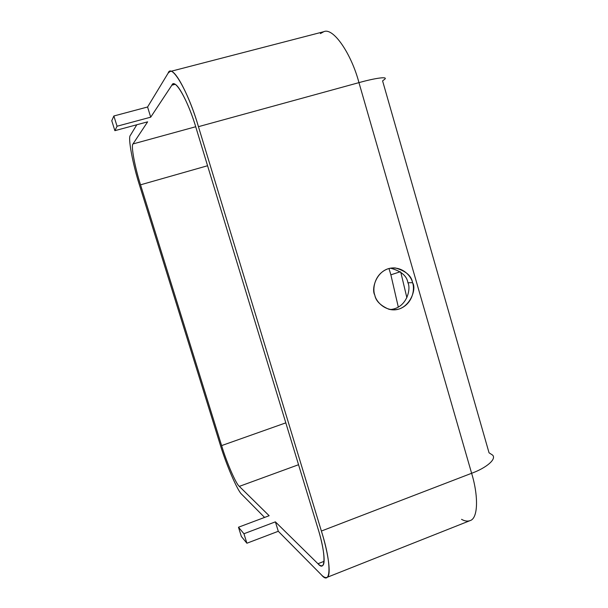 <?xml version="1.0" encoding="UTF-8"?>
<svg xmlns="http://www.w3.org/2000/svg" width="608" height="608" viewBox="0 0 608 608"><rect width="100%" height="100%" fill="white"/><g stroke="black" fill="none" stroke-linecap="round" stroke-linejoin="round"><path stroke-width="0.91" d="M388.968 268.508L390.876 274.824L400.284 271.753L390.876 274.824L388.968 268.508M269.139 515.713L239.316 486.377C235.98 483.991 226.488 461.936 221.616 445.596L140.539 184.817C134.976 167.603 130.766 145.342 133.008 143.936L147.63 121.836L133.008 143.936C130.766 145.342 134.976 167.603 140.539 184.817L221.616 445.596L285.813 422.856L221.616 445.596C226.488 461.936 235.98 483.991 239.316 486.377L269.139 515.713L238.48 527.227L243.945 533.74L275.386 521.854L278.289 531.286L321.343 574.796C331.102 586.735 331.9 563.806 321.381 531.042L198.444 126.677C188.381 91.626 171.426 62.73 168.165 73.082L147.577 107L150.708 117.177L171.866 85.188C174.648 77.208 188.29 100.799 196.331 128.797L317.794 527.972C326.215 554.169 325.804 573.093 317.961 563.73L275.386 521.854L317.961 563.73C319.633 565.41 321.047 566.071 322.194 565.714C326.139 565.106 323.714 546.767 317.794 527.972L196.331 128.797C189.324 104.622 177.331 81.229 173.234 84.102L171.866 85.188L150.708 117.177L117.055 126.228L114.874 130.674L147.63 121.836L114.874 130.674L111.766 120.718L113.863 115.984L147.577 107L168.165 73.082L169.966 71.562C175.005 68.028 189.78 96.786 198.444 126.677L358.956 82.635C351.363 53.724 333.192 27.132 323.806 31.692C333.192 27.132 351.363 53.724 358.956 82.635L198.444 126.677L321.381 531.042L471.618 473.282L358.956 82.635L471.618 473.282L321.381 531.042C328.677 554.245 331.618 576.703 326.785 577.456C325.303 577.912 323.494 577.022 321.343 574.796L278.289 531.286L246.894 543.225L241.361 536.469L238.48 527.227L269.139 515.713M136.808 124.754L130.355 135.379C127.672 137.37 132.894 164.73 139.665 185.683L220.096 444.296C226.047 464.208 237.637 491.234 241.809 494.403L264.579 517.423L241.809 494.403C237.637 491.234 226.047 464.208 220.096 444.296L139.665 185.683C132.894 164.73 127.672 137.37 130.355 135.379L136.808 124.754M385.054 78.949C387.387 76.342 374.308 78.318 358.956 82.635C374.308 78.318 387.387 76.342 385.054 78.949L382.592 80.894L489.045 452.808L492.624 455.118C496.766 459.222 486.104 468.016 471.618 473.282C486.104 468.016 496.766 459.222 492.624 455.118M400.756 272.11L406.874 297.7L400.756 272.11M398.324 307.169L390.876 274.824L398.324 307.169M412.558 282.682C414.937 288.511 413.182 303.666 399.585 308.864C385.624 312.93 375.926 301.446 374.802 295.123C372.354 289.248 374.209 273.889 387.942 268.812C401.987 264.906 411.464 276.442 412.558 282.682C411.54 275.827 405.779 270.925 395.284 267.961C377.249 266.661 370.728 288.656 374.802 295.123C375.752 300.823 380.38 305.512 388.702 309.176C407.618 314.328 417.635 289.666 412.558 282.682L407.907 282.75C406.881 275.85 401.06 270.993 390.442 268.181L390.822 268.212C401.204 271.138 406.896 275.979 407.907 282.75C411.213 288.777 406.957 308.195 390.283 309.533C406.957 308.195 411.213 288.777 407.907 282.75L412.558 282.682M326.785 577.456L470.045 520.63C478.291 518.472 478.488 495.657 471.618 473.282C478.488 495.657 478.291 518.472 470.045 520.63C467.468 521.52 464.641 521.094 461.548 519.346M320.393 33.584L323.806 31.692L169.966 71.562M207.571 165.741L140.539 184.817L207.571 165.741M195.7 126.745L133.008 143.936L195.7 126.745M174.982 84.375L171.866 85.188L174.982 84.375M324.087 561.321L317.961 563.73L324.087 561.321M298.551 464.717L239.316 486.377L298.551 464.717M150.708 117.177L147.577 107L113.863 115.984L117.055 126.228L150.708 117.177M117.055 126.228L113.863 115.984L111.766 120.718L114.874 130.674L117.055 126.228M278.289 531.286L275.386 521.854L243.945 533.74L246.894 543.225L278.289 531.286M238.48 527.227L241.361 536.469L246.894 543.225L243.945 533.74L238.48 527.227M395.284 267.961L390.822 268.212"/></g></svg>
